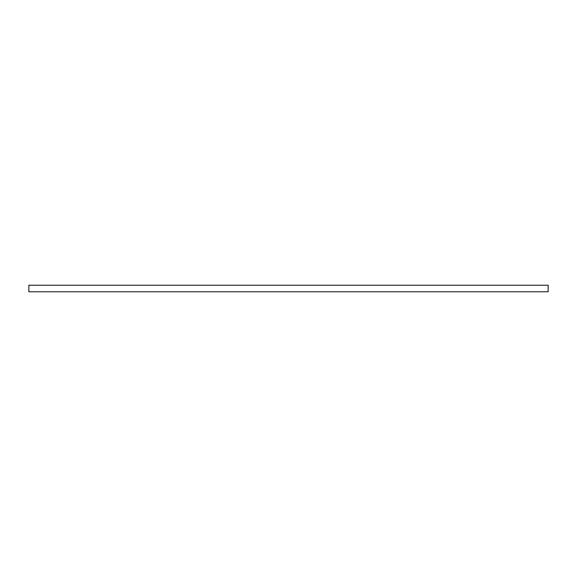 <?xml version="1.0" encoding="UTF-8"?>
<svg xmlns="http://www.w3.org/2000/svg" width="577" height="577" viewBox="0 0 577 577"><rect width="100%" height="100%" fill="white"/><g stroke="black" fill="none" stroke-linecap="round" stroke-linejoin="round"><path stroke-width="0.87" d="M28.85 285.226L28.85 291.774L548.15 291.774L548.15 285.226L28.85 285.226"/></g></svg>
